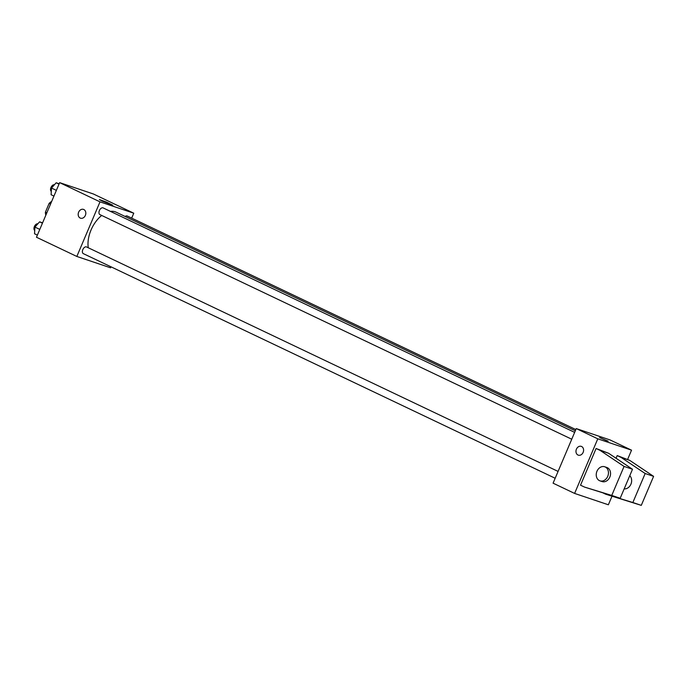 <?xml version="1.0" encoding="UTF-8"?>
<svg xmlns="http://www.w3.org/2000/svg" width="688" height="688" viewBox="0 0 688 688"><rect width="100%" height="100%" fill="white"/><g stroke="black" fill="none" stroke-linecap="round" stroke-linejoin="round"><path stroke-width="1.03" d="M46.827 212.85L45.408 212.171A8.824 5.263 115.5 0 0 45.864 215.103M45.408 212.171L49.123 203.416A8.824 5.263 115.5 0 1 51.643 201.489M50.542 204.095L49.123 203.416M111.009 266.815L110.587 267.804L76.832 256.452L36.473 237.24L59.65 182.638L93.405 193.99L133.764 213.203L131.675 218.122M101.712 215.456A25.103 14.981 115.5 0 0 91.031 230.033A25.103 14.981 115.5 0 0 88.288 247.775M575.323 430.783L116.083 212.162A25.103 14.981 115.5 0 0 110.415 211.379M76.832 256.452L100.009 201.859L133.764 213.203M575.839 429.57L127.246 216.015A3.715 2.219 115.5 0 0 125.147 216.479M558.08 471.418L86.542 246.94A3.715 2.219 115.5 0 0 82.835 249.581A3.715 2.219 115.5 0 0 83.343 253.648L555.173 478.263M571.745 439.219L99.915 214.604A3.715 2.219 -64.5 0 1 99.511 210.304A3.715 2.219 -64.5 0 1 103.114 207.896L574.652 432.374M100.009 201.859L59.65 182.638M101.97 201.008L99.399 199.554L106.287 202.023L112.841 205.256L101.97 201.008M85.364 215.396A4.644 3.715 108.6 0 1 80.522 218.191A4.644 3.715 108.6 0 1 78.475 212.609A4.644 3.715 108.6 0 1 83.48 209.393A4.644 3.715 108.6 0 1 85.364 215.396M80.522 218.191A4.644 3.715 108.6 0 1 78.484 212.609A4.644 3.715 108.6 0 1 83.48 209.393M611.959 496.315L608.364 504.777L574.609 493.425L553.083 483.174L576.26 428.581L610.015 439.924L631.541 450.176L627.637 459.378M607.263 440.974L599.626 437.559L607.263 440.974M574.609 493.425L597.786 438.824L576.26 428.581M597.786 438.824L631.541 450.176M608.175 441.189L599.626 437.568M581.265 446.366A4.644 3.715 -71.4 0 0 576.338 449.367A4.644 3.715 -71.4 0 0 577.972 455.026A4.644 3.715 108.6 0 1 576.338 449.367A4.644 3.715 108.6 0 1 581.265 446.366A4.644 3.715 108.6 0 1 583.304 451.947A4.644 3.715 108.6 0 1 578.307 455.164A4.644 3.715 108.6 0 1 577.972 455.026A4.644 3.715 -71.4 0 0 578.307 455.164M580.526 485.178L596.092 448.49L600.134 450.416L624.059 466.421L611.752 495.429L584.559 487.095L580.526 485.178M584.559 487.095L620.189 498.267L632.504 469.259L608.57 453.254L596.092 448.49M616.061 458.26L617.196 455.585L629.666 460.341L653.6 476.354L641.285 505.362L605.655 494.19L632.848 502.524L645.163 473.516L621.23 457.503L617.196 455.585M624.179 488.876A7.43 5.943 -71.4 0 0 630.93 484.171A7.43 5.943 -71.4 0 0 629.769 475.709M603.428 493.133L605.655 494.19M604.709 466.774L606.825 467.479A7.43 5.943 108.6 0 1 610.084 476.414A7.43 5.943 108.6 0 1 602.086 481.557L599.979 480.852A7.43 5.943 108.6 0 1 599.446 480.637A7.43 5.943 108.6 0 1 596.831 471.581A7.43 5.943 108.6 0 1 604.709 466.774A7.43 5.943 108.6 0 1 607.977 475.709A7.43 5.943 108.6 0 1 599.979 480.852M641.285 505.362L632.848 502.524M620.189 498.267L611.752 495.429M653.6 476.354L645.163 473.516M632.504 469.259L624.059 466.421M629.666 460.341L621.23 457.503M608.57 453.254L600.134 450.416M53.939 196.08L51.101 194.73L51.505 188.048L56.175 182.784L59.159 183.791M56.373 190.361L51.505 188.048M59.013 184.135L56.175 182.784M54.429 184.754A3.715 2.219 115.5 0 0 50.972 187.489A3.715 2.219 115.5 0 0 51.308 191.445M37.367 235.124L34.538 233.774L34.933 227.083L39.603 221.828L42.587 222.835M39.801 229.396L34.933 227.083M42.441 223.179L39.603 221.828M37.857 223.798A3.715 2.219 115.5 0 0 34.4 226.524A3.715 2.219 115.5 0 0 34.735 230.48"/></g></svg>
